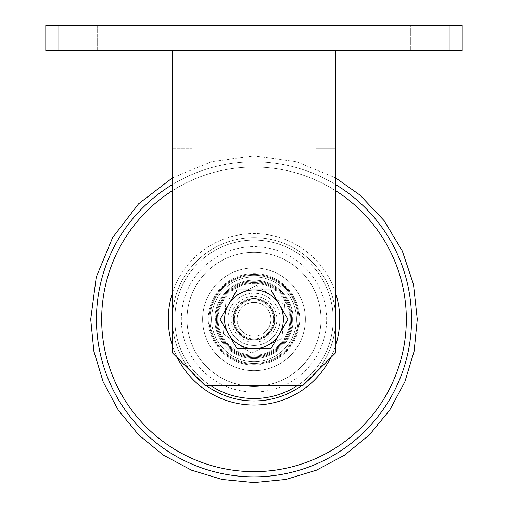 <?xml version="1.0" encoding="UTF-8"?>
<svg xmlns="http://www.w3.org/2000/svg" width="508" height="508" viewBox="0 0 508 508"><rect width="100%" height="100%" fill="white"/><g stroke="black" fill="none" stroke-linecap="round" stroke-linejoin="round"><path stroke-width="0.38" stroke-dasharray="2.54 1.91" d="M97.244 50.711L97.244 25.4L67.856 25.4L97.244 25.4L67.856 25.4L97.244 25.4L97.244 50.711L67.856 50.711L67.856 25.4L67.856 50.711L97.244 50.711M440.144 50.711L440.144 25.4L410.756 25.4L440.144 25.4L410.756 25.4L440.144 25.4L440.144 50.711L410.756 50.711L410.756 25.4L410.756 50.711L440.144 50.711M449.129 25.4L449.129 50.711L462.191 50.711L462.191 25.4L45.809 25.4L45.809 50.711L58.871 50.711L58.871 25.4M449.129 50.711L58.871 50.711M254 299.72A19.596 19.596 0 0 1 273.596 319.316A19.596 19.596 0 0 1 254 338.906A19.596 19.596 0 0 1 234.404 319.316A19.596 19.596 0 0 1 254 299.72A19.596 19.596 0 0 1 273.596 319.316A19.596 19.596 0 0 1 254 338.906A19.596 19.596 0 0 1 234.404 319.316A19.596 19.596 0 0 1 254 299.72A19.596 19.596 0 0 1 273.596 319.316A19.596 19.596 0 0 1 254 338.906A19.596 19.596 0 0 0 273.596 319.316A19.596 19.596 0 0 0 254 299.72A19.596 19.596 0 0 0 234.404 319.316A19.596 19.596 0 0 0 254 338.906A19.596 19.596 0 0 1 234.404 319.316A19.596 19.596 0 0 1 254 299.72A19.596 19.596 0 0 0 234.404 319.316A19.596 19.596 0 0 0 254 338.906A19.596 19.596 0 0 1 234.404 319.316A19.596 19.596 0 0 1 254 299.72A19.596 19.596 0 0 1 273.596 319.316A19.596 19.596 0 0 1 254 338.906A19.596 19.596 0 0 0 273.596 319.316A19.596 19.596 0 0 0 254 299.72A19.596 19.596 0 0 1 273.596 319.316A19.596 19.596 0 0 1 254 338.906M172.358 50.711L172.358 148.679L172.358 50.711L191.954 50.711L172.358 50.711L172.358 352.787L205.016 385.445L302.984 385.445L205.016 385.445L172.358 352.787L205.016 385.445L302.984 385.445L335.642 352.787L302.984 385.445L335.642 352.787L335.642 50.711L172.358 50.711L335.642 50.711L335.642 352.787L335.642 50.711L172.358 50.711L172.358 352.787L172.358 50.711L335.642 50.711L335.642 148.679L316.046 148.679L335.642 148.679L335.642 50.711L316.046 50.711L335.642 50.711M316.046 50.711L316.046 148.679L316.046 50.711M172.358 148.679L191.954 148.679L172.358 148.679M191.954 50.711L191.954 148.679L191.954 50.711M254 289.922A29.394 29.394 0 0 1 283.394 319.316A29.394 29.394 0 0 1 254 348.704A29.394 29.394 0 0 0 279.451 304.616A29.394 29.394 0 0 0 254 289.922L270.967 289.922L287.941 319.316L270.967 348.704L254 348.704A29.394 29.394 0 0 1 224.606 319.316A29.394 29.394 0 0 1 254 289.922A29.394 29.394 0 0 0 228.549 334.01A29.394 29.394 0 0 0 254 348.704L237.033 348.704L220.059 319.316L237.033 289.922L254 289.922M254 336.22A16.904 16.904 0 0 0 270.904 319.316A16.904 16.904 0 0 0 254 302.412A16.904 16.904 0 0 0 237.096 319.316A16.904 16.904 0 0 0 254 336.22M218.205 322.351A35.922 35.922 0 0 1 250.965 283.521A35.922 35.922 0 0 1 289.795 316.274A35.922 35.922 0 0 1 257.035 355.111A35.922 35.922 0 0 1 218.205 322.351M290.608 316.205A36.741 36.741 0 0 0 250.895 282.708A36.741 36.741 0 0 0 217.392 322.421A36.741 36.741 0 0 0 257.105 355.924A36.741 36.741 0 0 0 290.608 316.205A36.741 36.741 0 0 0 250.895 282.708A36.741 36.741 0 0 0 217.392 322.421A36.741 36.741 0 0 0 257.105 355.924A36.741 36.741 0 0 0 290.608 316.205M297.929 315.589A44.088 44.088 0 0 0 250.273 275.387A44.088 44.088 0 0 0 210.071 323.044A44.088 44.088 0 0 1 250.273 275.387A44.088 44.088 0 0 1 297.929 315.589A44.088 44.088 0 0 1 257.727 363.245A44.088 44.088 0 0 1 210.071 323.044A44.088 44.088 0 0 0 257.727 363.245A44.088 44.088 0 0 0 297.929 315.589M209.258 323.113A44.901 44.901 0 0 1 250.203 274.574A44.901 44.901 0 0 1 298.742 315.519A44.901 44.901 0 0 0 250.203 274.574A44.901 44.901 0 0 0 209.258 323.113A44.901 44.901 0 0 0 257.797 364.058A44.901 44.901 0 0 0 298.742 315.519A44.901 44.901 0 0 1 257.797 364.058A44.901 44.901 0 0 1 209.258 323.113M233.661 321.043A20.409 20.409 0 0 0 255.727 339.649A20.409 20.409 0 0 0 274.339 317.589A20.409 20.409 0 0 1 255.727 339.649A20.409 20.409 0 0 1 233.661 321.043A20.409 20.409 0 0 1 252.273 298.977A20.409 20.409 0 0 1 274.339 317.589A20.409 20.409 0 0 0 252.273 298.977A20.409 20.409 0 0 0 233.661 321.043M273.526 317.659A19.596 19.596 0 0 1 255.657 338.836A19.596 19.596 0 0 1 234.474 320.973A19.596 19.596 0 0 0 255.657 338.836A19.596 19.596 0 0 0 273.526 317.659A19.596 19.596 0 0 0 252.343 299.79A19.596 19.596 0 0 0 234.474 320.973A19.596 19.596 0 0 1 252.343 299.79A19.596 19.596 0 0 1 273.526 317.659M218.091 318.3A35.922 35.922 0 0 0 252.984 355.225A35.922 35.922 0 0 0 289.909 320.326A35.922 35.922 0 0 0 255.016 283.407A35.922 35.922 0 0 0 218.091 318.3M290.722 320.351A36.741 36.741 0 0 1 252.965 356.038A36.741 36.741 0 0 1 217.278 318.275A36.741 36.741 0 0 1 255.035 282.588A36.741 36.741 0 0 1 290.722 320.351A36.741 36.741 0 0 1 252.965 356.038A36.741 36.741 0 0 1 217.278 318.275A36.741 36.741 0 0 1 255.035 282.588A36.741 36.741 0 0 1 290.722 320.351M298.069 320.561A44.088 44.088 0 0 1 252.755 363.385A44.088 44.088 0 0 1 209.931 318.072A44.088 44.088 0 0 0 252.755 363.385A44.088 44.088 0 0 0 298.069 320.561A44.088 44.088 0 0 0 255.245 275.247A44.088 44.088 0 0 0 209.931 318.072A44.088 44.088 0 0 1 255.245 275.247A44.088 44.088 0 0 1 298.069 320.561M209.112 318.046A44.901 44.901 0 0 0 252.73 364.198A44.901 44.901 0 0 0 298.888 320.58A44.901 44.901 0 0 1 252.73 364.198A44.901 44.901 0 0 1 209.112 318.046A44.901 44.901 0 0 1 255.27 274.428A44.901 44.901 0 0 1 298.888 320.58A44.901 44.901 0 0 0 255.27 274.428A44.901 44.901 0 0 0 209.112 318.046M233.597 318.738A20.409 20.409 0 0 1 254.578 298.914A20.409 20.409 0 0 1 274.403 319.888A20.409 20.409 0 0 0 254.578 298.914A20.409 20.409 0 0 0 233.597 318.738A20.409 20.409 0 0 0 253.422 339.719A20.409 20.409 0 0 0 274.403 319.888A20.409 20.409 0 0 1 253.422 339.719A20.409 20.409 0 0 1 233.597 318.738M273.583 319.869A19.596 19.596 0 0 0 254.552 299.726A19.596 19.596 0 0 0 234.417 318.764A19.596 19.596 0 0 1 254.552 299.726A19.596 19.596 0 0 1 273.583 319.869A19.596 19.596 0 0 1 253.448 338.9A19.596 19.596 0 0 1 234.417 318.764A19.596 19.596 0 0 0 253.448 338.9A19.596 19.596 0 0 0 273.583 319.869M227.952 317.322A26.124 26.124 0 0 0 252.012 345.364A26.124 26.124 0 0 0 280.048 321.304A26.124 26.124 0 0 1 252.012 345.364A26.124 26.124 0 0 1 227.952 317.322A26.124 26.124 0 0 1 255.988 293.262A26.124 26.124 0 0 1 280.048 321.304A26.124 26.124 0 0 0 255.988 293.262A26.124 26.124 0 0 0 227.952 317.322A26.124 26.124 0 0 1 255.988 293.262A26.124 26.124 0 0 1 280.048 321.304M234.461 317.824A19.596 19.596 0 0 1 255.492 299.777A19.596 19.596 0 0 1 273.539 320.808A19.596 19.596 0 0 1 252.508 338.849A19.596 19.596 0 0 1 234.461 317.824M270.891 320.605A16.942 16.942 0 0 0 255.289 302.419A16.942 16.942 0 0 0 237.109 318.027A16.942 16.942 0 0 1 255.289 302.419A16.942 16.942 0 0 1 270.891 320.605A16.942 16.942 0 0 1 252.711 336.207A16.942 16.942 0 0 1 237.109 318.027A16.942 16.942 0 0 0 252.711 336.207A16.942 16.942 0 0 0 270.891 320.605M256.584 285.477L270.593 295.053L256.584 285.477L225.984 300.158L223.399 333.997L225.984 300.158L256.584 285.477M284.601 304.635L270.593 295.053L284.601 304.635L283.305 321.551L284.601 304.635M223.399 333.997L251.416 353.155L223.399 333.997M282.016 338.474L283.305 321.551L282.016 338.474L266.713 345.815L282.016 338.474M251.416 353.155L266.713 345.815L251.416 353.155M266.713 345.815A29.394 29.394 0 0 1 224.695 317.075A29.394 29.394 0 0 1 270.593 295.053A29.394 29.394 0 0 1 266.713 345.815A29.394 29.394 0 0 0 270.593 295.053A29.394 29.394 0 0 0 224.695 317.075A29.394 29.394 0 0 0 266.713 345.815M335.642 319.316A81.642 81.642 0 0 0 254 237.674A81.642 81.642 0 0 0 172.358 319.316A81.642 81.642 0 0 1 254 237.674A81.642 81.642 0 0 1 335.642 319.316A81.642 81.642 0 0 1 254 400.958A81.642 81.642 0 0 1 172.358 319.316A81.642 81.642 0 0 0 191.986 372.421A81.642 81.642 0 0 1 285.134 243.84A81.642 81.642 0 0 0 178.524 288.182A81.642 81.642 0 0 0 222.866 394.786A81.642 81.642 0 0 0 335.642 319.316M335.642 293.173A85.725 85.725 0 0 0 172.358 293.173M172.358 345.453A85.725 85.725 0 0 0 177.432 357.861M330.568 357.861A85.725 85.725 0 0 0 335.642 345.453M339.725 319.316A85.725 85.725 0 0 0 254 233.591A85.725 85.725 0 0 0 168.275 319.316A85.725 85.725 0 0 0 254 405.041A85.725 85.725 0 0 0 339.725 319.316M200.895 381.324A81.642 81.642 0 0 0 206.121 385.445A81.642 81.642 0 0 1 200.895 381.324M207.867 367.906A67.005 67.005 0 0 1 205.41 273.177A67.005 67.005 0 0 1 300.133 270.72A67.005 67.005 0 0 1 302.59 365.449A67.005 67.005 0 0 1 207.867 367.906A67.005 67.005 0 0 1 205.41 273.177A67.005 67.005 0 0 1 300.133 270.72A67.005 67.005 0 0 1 302.59 365.449A67.005 67.005 0 0 1 207.867 367.906A67.005 67.005 0 0 1 205.41 273.177A67.005 67.005 0 0 1 300.133 270.72A67.005 67.005 0 0 1 302.59 365.449A67.005 67.005 0 0 1 207.867 367.906M310.217 260.109A81.642 81.642 0 0 1 313.207 375.526A81.642 81.642 0 0 1 197.783 378.524A81.642 81.642 0 0 1 194.793 263.1A81.642 81.642 0 0 1 310.217 260.109A81.642 81.642 0 0 1 313.207 375.526A81.642 81.642 0 0 1 197.783 378.524A81.642 81.642 0 0 1 194.793 263.1A81.642 81.642 0 0 1 310.217 260.109A81.642 81.642 0 0 0 194.793 263.1A81.642 81.642 0 0 0 197.783 378.524M289.376 282.054A51.378 51.378 0 0 1 291.262 354.692A51.378 51.378 0 0 1 218.624 356.572A51.378 51.378 0 0 1 216.738 283.94A51.378 51.378 0 0 1 289.376 282.054A51.378 51.378 0 0 1 291.262 354.692A51.378 51.378 0 0 1 218.624 356.572A51.378 51.378 0 0 1 216.738 283.94A51.378 51.378 0 0 1 289.376 282.054A51.378 51.378 0 0 1 291.262 354.692A51.378 51.378 0 0 1 218.624 356.572A51.378 51.378 0 0 1 216.738 283.94A51.378 51.378 0 0 1 289.376 282.054M279.298 292.671A36.741 36.741 0 0 1 280.645 344.608A36.741 36.741 0 0 1 228.702 345.961A36.741 36.741 0 0 1 227.355 294.018A36.741 36.741 0 0 1 279.298 292.671A36.741 36.741 0 0 1 280.645 344.608A36.741 36.741 0 0 1 228.702 345.961A36.741 36.741 0 0 1 227.355 294.018A36.741 36.741 0 0 1 279.298 292.671A36.741 36.741 0 0 0 227.355 294.018A36.741 36.741 0 0 0 228.702 345.961A36.741 36.741 0 0 1 227.355 294.018A36.741 36.741 0 0 1 279.298 292.671M280.981 290.894A39.186 39.186 0 0 1 282.423 346.297A39.186 39.186 0 0 1 227.019 347.732A39.186 39.186 0 0 1 225.577 292.335A39.186 39.186 0 0 1 280.981 290.894A39.186 39.186 0 0 1 282.423 346.297A39.186 39.186 0 0 1 227.019 347.732A39.186 39.186 0 0 1 225.577 292.335A39.186 39.186 0 0 1 280.981 290.894M264.782 385.445A67.005 67.005 0 0 0 279.552 257.372A67.005 67.005 0 0 0 192.056 293.764A67.005 67.005 0 0 0 243.218 385.445M228.448 381.254A67.005 67.005 0 0 0 315.944 344.869A67.005 67.005 0 0 0 279.552 257.372A67.005 67.005 0 0 0 192.056 293.764A67.005 67.005 0 0 0 228.448 381.254A67.005 67.005 0 0 0 315.944 344.869A67.005 67.005 0 0 0 279.552 257.372A67.005 67.005 0 0 0 192.056 293.764A67.005 67.005 0 0 0 228.448 381.254M222.866 394.786A81.642 81.642 0 0 0 329.476 350.45A81.642 81.642 0 0 0 285.134 243.84A81.642 81.642 0 0 1 316.014 372.421A81.642 81.642 0 0 0 285.134 243.84M301.879 385.445A81.642 81.642 0 0 0 307.105 381.324A81.642 81.642 0 0 1 301.879 385.445M273.59 271.818A51.378 51.378 0 0 0 206.502 299.72A51.378 51.378 0 0 0 234.41 366.808A51.378 51.378 0 0 0 301.498 338.906A51.378 51.378 0 0 0 273.59 271.818A51.378 51.378 0 0 0 206.502 299.72A51.378 51.378 0 0 0 234.41 366.808A51.378 51.378 0 0 0 301.498 338.906A51.378 51.378 0 0 0 273.59 271.818A51.378 51.378 0 0 0 206.502 299.72A51.378 51.378 0 0 0 234.41 366.808A51.378 51.378 0 0 0 301.498 338.906A51.378 51.378 0 0 0 273.59 271.818M268.008 285.35A36.741 36.741 0 0 0 220.034 305.302A36.741 36.741 0 0 0 239.992 353.276A36.741 36.741 0 0 0 287.966 333.324A36.741 36.741 0 0 0 268.008 285.35A36.741 36.741 0 0 0 220.034 305.302A36.741 36.741 0 0 0 239.992 353.276A36.741 36.741 0 0 0 287.966 333.324A36.741 36.741 0 0 0 268.008 285.35A36.741 36.741 0 0 1 287.966 333.324A36.741 36.741 0 0 1 239.992 353.276A36.741 36.741 0 0 0 287.966 333.324A36.741 36.741 0 0 0 268.008 285.35M268.942 283.089A39.186 39.186 0 0 0 217.773 304.368A39.186 39.186 0 0 0 239.058 355.543A39.186 39.186 0 0 0 290.227 334.258A39.186 39.186 0 0 0 268.942 283.089A39.186 39.186 0 0 0 217.773 304.368A39.186 39.186 0 0 0 239.058 355.543A39.186 39.186 0 0 0 290.227 334.258A39.186 39.186 0 0 0 268.942 283.089M226.289 386.486A72.663 72.663 0 0 0 321.17 347.021A72.663 72.663 0 0 0 281.711 252.146A72.663 72.663 0 0 0 186.83 291.605A72.663 72.663 0 0 0 226.289 386.486M236.563 361.582A45.72 45.72 0 0 0 296.266 336.747A45.72 45.72 0 0 0 271.437 277.05A45.72 45.72 0 0 0 211.734 301.879A45.72 45.72 0 0 0 236.563 361.582M292.373 319.316A38.373 38.373 0 0 1 254 357.689A38.373 38.373 0 0 1 215.627 319.316A38.373 38.373 0 0 0 254 357.689A38.373 38.373 0 0 0 292.373 319.316A38.373 38.373 0 0 0 254 280.943A38.373 38.373 0 0 0 215.627 319.316A38.373 38.373 0 0 1 254 280.943A38.373 38.373 0 0 1 292.373 319.316M216.446 319.316A37.554 37.554 0 0 0 254 356.87A37.554 37.554 0 0 0 291.554 319.316A37.554 37.554 0 0 1 254 356.87A37.554 37.554 0 0 1 216.446 319.316A37.554 37.554 0 0 1 254 281.756A37.554 37.554 0 0 1 291.554 319.316A37.554 37.554 0 0 0 254 281.756A37.554 37.554 0 0 0 216.446 319.316M211.544 319.316A42.456 42.456 0 0 0 254 361.766A42.456 42.456 0 0 0 296.456 319.316A42.456 42.456 0 0 0 254 276.86A42.456 42.456 0 0 0 211.544 319.316A42.456 42.456 0 0 1 254 276.86A42.456 42.456 0 0 1 296.456 319.316A42.456 42.456 0 0 1 254 361.766A42.456 42.456 0 0 1 211.544 319.316M254 298.412A20.898 20.898 0 0 0 233.102 319.316A20.898 20.898 0 0 0 254 340.214A20.898 20.898 0 0 0 274.898 319.316A20.898 20.898 0 0 0 254 298.412M276.796 321.056A22.86 22.86 0 0 1 252.26 342.106A22.86 22.86 0 0 1 231.204 317.576A22.86 22.86 0 0 1 255.74 296.52A22.86 22.86 0 0 1 276.796 321.056M335.642 190.716A152.324 152.324 0 0 0 172.358 190.716M172.358 184.582A157.537 157.537 0 0 1 335.642 184.582M411.537 319.316A157.537 157.537 0 0 0 254 161.779A157.537 157.537 0 0 0 96.463 319.316A157.537 157.537 0 0 0 254 476.853A157.537 157.537 0 0 0 411.537 319.316M101.676 319.316A152.324 152.324 0 0 1 254 166.992A152.324 152.324 0 0 1 406.324 319.316A152.324 152.324 0 0 1 254 471.64A152.324 152.324 0 0 1 101.676 319.316M308.527 261.88A79.191 79.191 0 0 1 311.429 373.844A79.191 79.191 0 0 1 199.473 376.745A79.191 79.191 0 0 1 196.571 264.789A79.191 79.191 0 0 1 308.527 261.88M297.567 385.445A79.191 79.191 0 0 0 284.201 246.107A79.191 79.191 0 0 0 210.433 385.445M172.358 177.902L211.741 161.595L254 156.026L296.259 161.595L335.642 177.902"/><path stroke-width="0.76" d="M58.871 25.4L58.871 50.711L45.809 50.711L45.809 25.4L462.191 25.4L462.191 50.711L449.129 50.711L449.129 25.4M58.871 50.711L449.129 50.711M172.358 50.711L172.358 352.787L205.016 385.445L302.984 385.445L335.642 352.787L335.642 50.711M254 289.922A29.394 29.394 0 0 1 279.451 334.01L287.941 319.316L270.967 289.922L237.033 289.922L228.549 304.616A29.394 29.394 0 0 1 254 289.922M228.549 334.01A29.394 29.394 0 0 1 228.549 304.616L220.059 319.316L237.033 348.704L254 348.704A29.394 29.394 0 0 1 228.549 334.01M254 348.704A29.394 29.394 0 0 0 279.451 334.01L270.967 348.704L254 348.704M335.642 345.453A85.725 85.725 0 0 0 335.642 293.173M172.358 293.173A85.725 85.725 0 0 0 172.358 345.453M177.432 357.861A85.725 85.725 0 0 0 330.568 357.861M191.986 372.421A81.642 81.642 0 0 0 200.895 381.324A81.642 81.642 0 0 1 191.986 372.421M206.121 385.445A81.642 81.642 0 0 0 301.879 385.445A81.642 81.642 0 0 1 206.121 385.445M243.218 385.445A67.005 67.005 0 0 0 264.782 385.445M307.105 381.324A81.642 81.642 0 0 0 316.014 372.421A81.642 81.642 0 0 1 307.105 381.324M172.358 190.716A152.324 152.324 0 0 0 254 471.64A152.324 152.324 0 0 0 335.642 190.716M335.642 184.582A157.537 157.537 0 0 1 254 476.853A157.537 157.537 0 0 1 172.358 184.582M210.433 385.445A79.191 79.191 0 0 0 297.567 385.445M335.642 177.902L360.045 195.148L384.194 220.764L402.285 250.952L413.493 284.321L417.284 319.316L414.147 351.174L404.857 381.806L389.763 410.032L369.456 434.778L344.716 455.085L316.484 470.173L285.852 479.463L254 482.6L222.142 479.463L191.51 470.173L163.284 455.079L138.538 434.772L118.231 410.032L103.143 381.8L93.853 351.168L90.716 319.316L96.279 277.05L112.592 237.674L138.538 203.854L172.358 177.902"/></g></svg>
